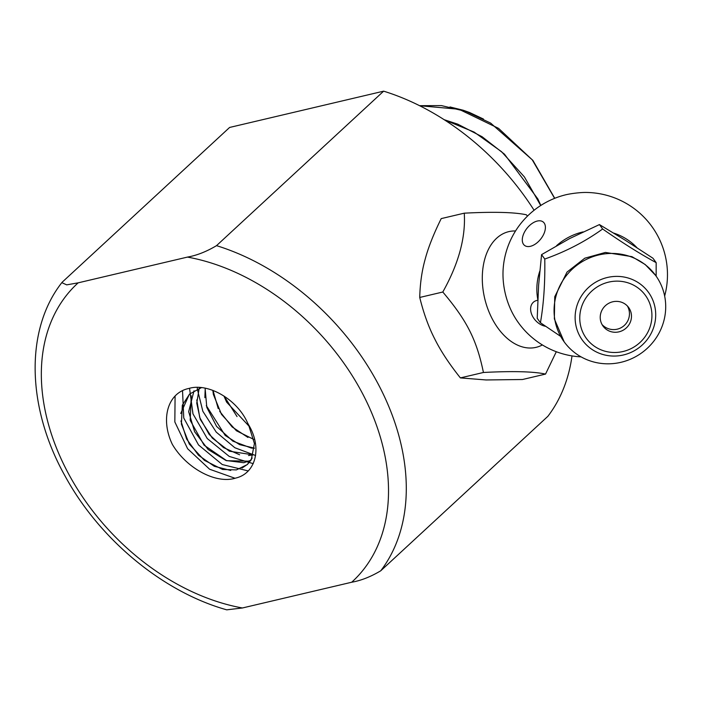 <?xml version="1.0" encoding="UTF-8"?>
<svg xmlns="http://www.w3.org/2000/svg" width="701" height="701" viewBox="0 0 701 701"><rect width="100%" height="100%" fill="white"/><g stroke="black" fill="none" stroke-linecap="round" stroke-linejoin="round"><path stroke-width="1.05" d="M664.653 296.067A82.262 82.262 0 0 0 586.097 192.451A14.966 1.919 173.1 0 0 565.672 194.799A14.966 1.919 173.1 0 0 564.84 195.009A82.262 82.262 0 0 0 503.336 266.695L503.336 266.695A57.342 37.425 76.7 0 0 512.089 312.331A57.342 37.425 76.7 0 0 515.507 318.385A57.342 37.425 76.7 0 0 515.524 318.42M629.884 309.535A15.825 15.256 144 0 0 628.648 307.511A15.825 15.256 144 0 0 607.898 303.796A15.825 15.256 144 0 0 601.817 324.107A15.825 15.256 144 0 0 603.053 326.131A15.825 15.256 144 0 0 623.802 329.838A15.825 15.256 144 0 0 629.884 309.535M656.154 276.168L656.162 262.638C640.162 253.955 622.322 242.739 602.641 228.99C585.195 241.538 565.9 251.554 544.773 259.037C545.168 282.801 543.713 304.032 540.427 322.74L560.669 336.392M559.775 334.649A56.518 54.485 -36 0 1 581.48 262.113A56.518 54.485 -36 0 1 655.584 275.379A56.518 54.485 -36 0 1 660 282.599A56.518 54.485 -36 0 1 638.296 355.135A56.518 54.485 -36 0 1 564.182 341.869A56.518 54.485 -36 0 1 559.775 334.649M540.427 322.74L537.22 318.333L538.605 285.395L541.566 254.629L569.711 238.524L599.434 224.583L625.406 240.32L652.955 258.231L656.162 262.638M556.305 351.727L545.536 374.08C533.549 371.495 512.843 370.96 483.436 372.476C476.601 339.661 467.041 320.734 442.795 292.019C458.656 263.69 465.815 237.402 464.264 213.174C493.67 211.658 514.368 212.193 526.363 214.778L527.494 216.092M530.403 246.314A14.966 8.719 128.6 0 1 522.806 236.281A14.966 8.719 128.6 0 1 537.281 221.043A14.966 8.719 128.6 0 1 544.879 231.076A14.966 8.719 128.6 0 1 530.403 246.314M545.597 326.307A14.966 10.638 47.3 0 1 531.393 313.557A14.966 10.638 47.3 0 1 536.913 300.431A14.966 10.638 47.3 0 1 537.781 300.273M537.816 299.537A58.165 56.08 -36 0 1 539.761 271.226M556.559 245.683A58.165 56.08 -36 0 1 583.109 231.891M613.708 233.091A58.165 56.08 -36 0 1 636.972 247.707M580.656 356.625A14.966 1.919 -6.9 0 1 579.964 356.222M602.641 228.99L599.434 224.583M544.773 259.037L541.566 254.629M545.536 374.08L522.49 379.513L486.108 379.96L460.382 377.9C449.21 363.88 440.657 350.886 434.734 338.933C428.609 327.025 423.606 313.198 419.741 297.452C420.057 283.721 421.862 270.998 425.148 259.282C428.232 247.619 433.586 234.055 441.209 218.607L464.264 213.174M483.436 372.476L460.382 377.9M442.795 292.019L419.741 297.452M223.952 396.056L226.642 402.146L249.635 426.813M237.034 416.578L224.171 396.196M212.832 390.369L213.376 394.453L221.481 414.344L236.403 430.756L253.893 439.474M247.961 437.45L232.145 426.944L219.693 411.356M218.213 408.587L213.008 390.431M205.104 388.152L206.804 407.395L216.591 426.401L232.846 441.131L251.23 448.044L254.481 448.254M254.489 448.158L239.646 444.636L225.196 435.452L206.287 405.581M204.858 397.66L205.235 388.179M199.18 388.38L196.753 403.128L200.284 419.417L212.254 438.037L229.376 451.199L253.359 454.888M253.385 454.826L248.505 455.527M239.619 454.774L223.461 447.562L209.178 434.436L199.75 417.568L196.762 399.929M252.185 457.998L247.357 464.448L242.047 468.04M230.752 470.459L214.296 466.288L198.479 455.229L186.65 439.098L180.928 420.933M180.735 413.485L189.305 394.321M247.462 422.685A45.512 32.351 47.3 0 1 248.496 424.631C262.393 447.475 256.005 473.228 235.965 478.003C215.855 484.619 185.888 467.83 172.166 444.066M201.134 387.767L189.603 394.05L182.321 405.213L181.401 424.123L189.305 444.048L204.359 460.329L222.603 469.46L236.386 469.898L247.339 464.561L251.291 459.725L254.419 443.549L248.496 424.631M540.83 205.446L537.877 198.988L504.448 154.15L482.104 136.73L457.753 124.165L444.136 119.678M444.434 119.871L474.086 132.06L501.53 151.679L524.409 176.924L540.708 205.516M419.645 105.728L458.91 109.242L498.56 128.362L532.243 159.819L554.614 198.348M449.989 106.955L463.238 110.241L469.582 112.511L483.453 119.047M554.736 198.295L532.856 160.345L490.647 123.096L466.191 111.477L441.446 105.597L419.548 105.685M235.001 478.266L209.581 469.214L187.623 448.736L174.829 421.932L175.092 396.047M248.136 470.923L222.261 464.535L198.532 444.951L183.758 417.989L182.532 390.746M253.227 463.65L229.245 456.421L207.251 438.546L192.977 413.888L189.55 388.293M255.585 455.51L234.853 447.746L216.223 432.105L202.852 411.285L197.34 389.09M197.34 388.959L197.305 387.425M194.002 390.79L188.683 411.689L194.65 431.781L208.109 449.472L225.994 460.496L243.782 462.721L250.976 460.25M201.625 387.644L201.169 387.758M249.048 461.188L226.686 460.715L204.061 445.161L190.199 420.346L191.242 395.793M172.174 444.022C160.485 419.364 167.311 392.849 188.998 388.415C208.171 382.693 237.017 399.237 247.471 422.659M61.819 282.643C24.509 330.241 26.953 408.376 65.281 476.417C99.691 539.525 162.947 591.968 226.747 609.835L242.406 607.977A202.764 144.126 47.3 0 1 65.395 467.769A202.764 144.126 47.3 0 1 78.17 282.836L66.7 284.86L61.819 282.643L62.477 281.933L229.613 127.451L383.64 91.165L216.513 245.648C206.462 251.641 196.771 255.453 187.447 257.092A202.764 144.126 47.3 0 1 364.467 397.309A202.764 144.126 47.3 0 1 351.692 582.233C361.015 580.594 370.698 576.783 380.748 570.789L547.884 416.306A215.706 153.326 -132.7 0 0 572.007 355.906M78.17 282.836L187.447 257.092M534.083 210.256A215.706 153.326 -132.7 0 0 383.64 91.165M351.692 582.233L242.406 607.977M542.39 344.945A59.436 38.792 -103.3 0 1 491.734 317.877A59.436 38.792 -103.3 0 1 484.715 259.256A59.436 38.792 -103.3 0 1 515.533 230.971M648.241 300.002A36.531 35.216 144 0 0 599.951 285.351A36.531 35.216 144 0 0 583.451 333.641A36.531 35.216 144 0 0 631.741 348.283A36.531 35.216 144 0 0 648.241 300.002M651.588 297.443A40.789 39.326 -36 0 1 633.161 351.359A40.789 39.326 -36 0 1 579.245 335.008A40.789 39.326 -36 0 1 597.664 281.092A40.789 39.326 -36 0 1 651.588 297.443M380.748 570.789A215.706 153.326 -132.7 0 0 380.696 388.88A215.706 153.326 -132.7 0 0 216.513 245.648M655.584 275.379L645.183 264.505L631.934 256.645L605.401 252.43L584.792 258.196L567.021 272.076L554.745 296.733L554.351 318.885L564.182 341.869M515.498 318.377A82.262 82.262 0 0 0 581.085 356.87M602.063 324.572A15.825 15.825 0 0 0 627.465 306.092"/></g></svg>
